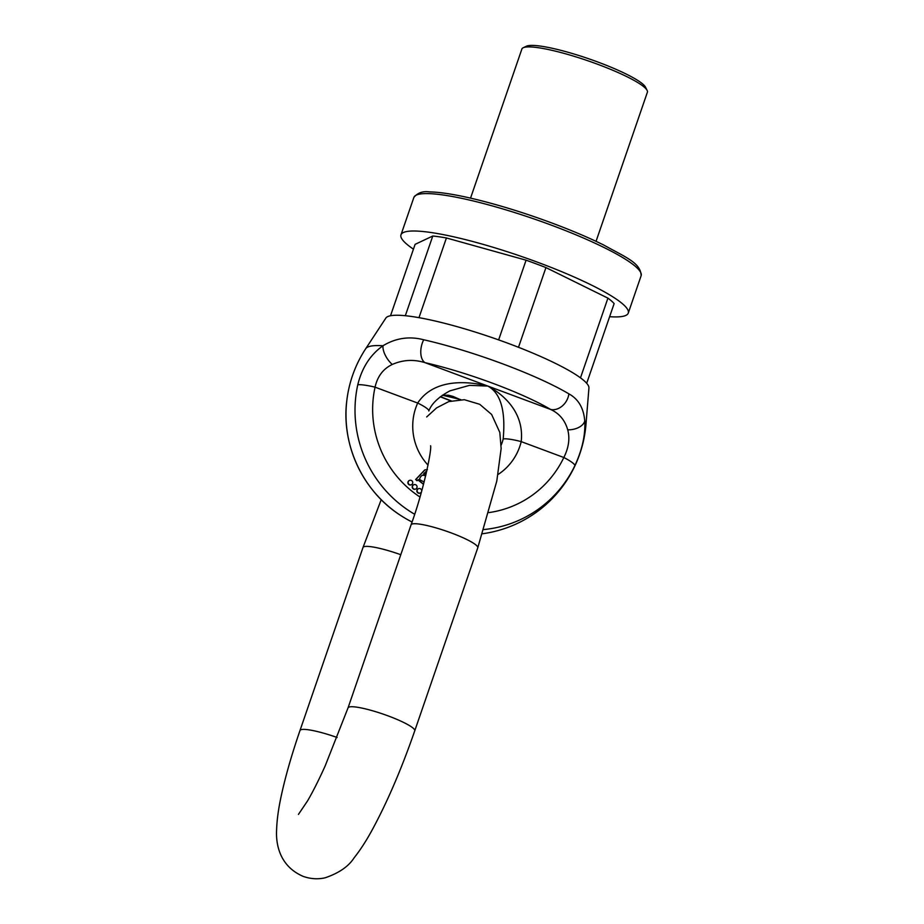 <?xml version="1.0" encoding="UTF-8"?>
<svg xmlns="http://www.w3.org/2000/svg" width="924" height="924" viewBox="0 0 924 924"><rect width="100%" height="100%" fill="white"/><g stroke="black" fill="none" stroke-linecap="round" stroke-linejoin="round"><path stroke-width="1.39" d="M413.444 249.157A120.189 18.78 19 0 1 400.981 234.835A120.189 18.78 19 0 1 538.657 262.635A120.189 18.78 19 0 1 628.262 313.097A120.189 18.78 19 0 1 609.621 316.701M607.923 298.14L580.48 377.847A107.484 16.794 19 0 1 586.694 383.298L614.137 303.592A107.484 16.794 19 0 0 607.923 298.14L545.934 267.579A107.484 16.794 19 0 0 526.079 260.187L446.419 237.965A107.484 16.794 19 0 0 432.779 236.013L415.107 244.34L390.517 315.754M432.779 236.013L405.324 315.719A107.484 16.794 19 0 1 418.976 317.671L446.419 237.965M526.079 260.187L498.637 339.893A107.484 16.794 19 0 1 518.491 347.297L545.934 267.579M596.049 241.337L647.389 92.227A66.366 10.372 -161 0 0 647.135 90.413A66.366 10.372 -161 0 0 588.011 60.822A66.366 10.372 -161 0 0 523.215 47.736A66.366 10.372 -161 0 0 521.887 49.018L470.547 198.129M523.215 47.736L526.472 46.2A63.756 9.956 19 0 1 588.727 58.766A63.756 9.956 19 0 1 645.518 87.191L647.135 90.413M427.419 469.658L424.936 469.854L415.916 479.417L416.99 480.746L415.65 479.533L424.751 469.935M426.703 471.413L425.756 471.587M423.504 484.349L417.891 479.891M411.319 484.753A2.356 2.298 -115.2 0 1 407.888 482.79A2.356 2.298 -115.2 0 1 409.32 480.515M415.65 489.05A2.356 2.298 -115.2 0 1 412.208 487.087A2.356 2.298 -115.2 0 1 413.64 484.811M420.27 493.012A2.356 2.298 -115.2 0 1 416.839 491.048A2.356 2.298 -115.2 0 1 418.26 488.773M488.9 512.589A102.656 100.115 64.8 0 0 563.836 457.507C568.734 447.701 570.027 438.473 567.729 429.833C564.98 420.212 559.286 413.421 550.669 409.471A97.898 15.292 -161 0 0 425.017 362.658C413.756 359.182 402.841 359.783 392.273 364.46C383.194 368.815 377.454 376.38 375.063 387.168A15.673 2.148 -167.6 0 0 357.784 384.742C361.989 367.66 370.385 354.666 382.975 345.761C395.784 338.022 409.367 336.024 423.723 339.766A15.673 8.836 102.8 0 0 425.017 362.658L487.837 386.07C504.285 394.883 524.358 413.016 521.205 441.626A56.179 54.782 -115.2 0 1 498.094 474.462M450.161 390.737C438.611 396.939 431.508 403.684 428.828 410.984L428.828 410.984A15.673 2.668 -155.7 0 0 417.683 403.049C433.425 379.129 465.731 380.526 487.837 386.07L469.484 385.366L449.861 390.875M423.723 339.766A113.098 17.672 19 0 1 568.884 393.855C578.389 399.041 583.679 408.062 584.753 420.94A116.54 18.203 19 0 1 585.966 424.463L588.934 388.011A107.484 16.794 19 0 0 587.826 384.754A107.484 16.794 19 0 0 490.436 337.041A107.484 16.794 19 0 0 387.699 316.609A107.484 16.794 19 0 0 385.851 318.075L365.754 348.637A120.189 120.189 0 0 0 346.812 400.566A118.053 115.13 64.8 0 0 346.812 400.566A118.053 115.13 64.8 0 0 401.12 515.742A118.053 115.13 64.8 0 0 401.64 516.077A120.189 120.189 0 0 0 412.046 521.991M567.729 429.833A15.673 9.679 -4 0 0 584.753 420.94C585.516 434.869 582.224 449.769 574.878 465.627A118.053 115.13 -115.2 0 1 483.795 529.556M414.622 514.241A118.053 115.13 -115.2 0 1 357.784 384.742M501.154 445.149A40.494 39.501 64.8 0 0 503.164 439.073C505.786 410.764 500.681 393.093 487.837 386.07L550.669 409.471A15.673 12.37 120.7 0 0 568.884 393.855M442.411 395.206L460.706 399.572M421.702 490.979A2.356 2.298 64.8 0 0 417.221 490.02A2.356 2.298 64.8 0 0 421.413 492.007M412.601 486.059A2.356 2.298 64.8 0 0 415.777 488.992A2.356 2.298 64.8 0 0 416.851 485.885A2.356 2.298 64.8 0 0 412.601 486.059M408.269 481.762A2.356 2.298 64.8 0 0 411.457 484.696A2.356 2.298 64.8 0 0 412.52 481.589A2.356 2.298 64.8 0 0 408.269 481.762M424.116 482.051L419.496 479.487C420.085 476.934 421.471 475.375 423.654 474.809L425.756 475.444M425.687 475.733L422.522 475.144M417.244 480.63L418.052 479.706M418.156 479.648L423.527 484.28M426.126 473.885L423.735 473.492L426.726 471.309M422.661 475.075L423.388 474.936M365.754 348.637A116.54 18.203 19 0 1 382.975 345.761A15.673 7.623 55.4 0 0 392.273 364.46M503.164 439.073A15.673 2.206 13.7 0 1 521.205 441.626L563.836 457.507A15.673 2.714 25.6 0 1 574.878 465.627M460.221 399.584L452.91 396.373M551.536 225.225A120.189 18.78 -161 0 0 413.871 197.424C417.625 192.804 422.834 190.968 429.498 191.903C440.852 192.1 456.779 194.71 477.304 199.734C501.051 205.613 525.929 213.375 551.928 223.019C571.494 230.319 588.727 237.641 603.638 244.976C625.837 257.415 640.748 262.832 641.141 275.675A120.189 18.78 -161 0 0 551.536 225.225M428.043 465.142A56.179 54.782 -115.2 0 1 417.683 403.049L375.063 387.168A102.656 100.115 64.8 0 0 419.97 496.997M459.632 399.364L448.521 395.229M440.471 396.65A97.898 15.292 -161 0 0 451.282 400.866M400.785 554.712A35.274 5.509 -161 0 0 363.698 546.835A35.274 5.509 -161 0 0 362.993 547.505L299.988 730.514A35.274 5.509 -161 0 1 300.693 729.833A35.274 5.509 -161 0 1 337.121 737.491M430.607 445.772C431.843 449.445 423.839 489.951 411.065 524.844A35.274 5.509 19 0 1 411.769 524.174A35.274 5.509 19 0 1 448.856 532.051A35.274 5.509 19 0 1 477.766 547.817L496.789 481.069L501.143 448.533L499.815 432.42L491.626 414.46L479.683 404.285L464.31 399.699L448.752 401.605L436.59 407.9L426.692 416.943M411.065 524.844L348.048 707.853A35.274 5.509 19 0 1 348.752 707.172A35.274 5.509 19 0 1 385.839 715.061A35.274 5.509 19 0 1 414.749 730.826C401.466 769.057 387.283 802.09 372.187 829.925C366.216 840.875 360.233 850.126 354.227 857.668C348.671 866.412 338.958 873.122 325.109 877.8C317.914 879.452 310.614 878.978 303.211 876.391C277.881 865.522 275.895 841.279 276.611 829.671C276.934 819.992 278.413 809.043 281.046 796.811C285.239 777.153 291.545 755.047 299.988 730.514M628.262 313.097L641.141 275.675M400.981 234.835L413.871 197.424M482.455 533.76A120.189 120.189 0 0 0 585.966 424.463M346.812 400.554C341.06 444.998 363.167 491.891 401.12 515.742M450.947 400.958L440.274 396.8M452.899 396.384L448.452 395.218L442.319 395.276M381.219 499.665L362.993 547.505M477.766 547.817L414.749 730.826M348.048 707.853L325.202 765.834C318.815 780.006 312.924 791.695 307.542 800.912L298.429 814.414"/></g></svg>
